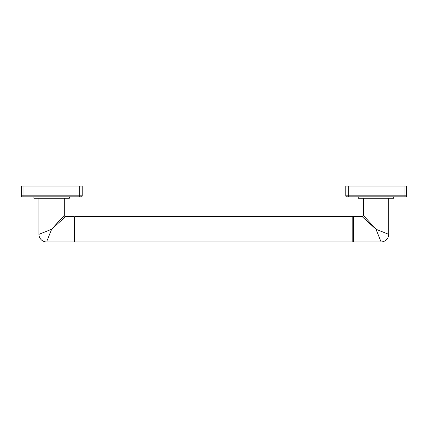 <?xml version="1.0" encoding="UTF-8"?>
<svg xmlns="http://www.w3.org/2000/svg" width="428" height="428" viewBox="0 0 428 428"><rect width="100%" height="100%" fill="white"/><g stroke="black" fill="none" stroke-linecap="round" stroke-linejoin="round"><path stroke-width="0.32" stroke-dasharray="2.14 1.6" d="M23.936 186.073L21.4 186.073L21.4 195.805L23.936 195.805L23.936 186.073L82.219 186.073L82.219 195.805A1.011 1.011 0 0 1 81.208 196.816A1.011 1.011 0 0 0 82.219 195.805L79.688 195.805L79.688 186.073M23.936 196.816L23.936 195.805L79.688 195.805L79.688 196.816L22.411 196.816A1.011 1.011 0 0 1 21.4 195.805M33.892 196.816L69.373 196.816L33.892 196.816M33.892 198.239L69.373 198.239M64.302 198.239L38.959 198.239L64.302 198.239M49.595 230.071L51.633 229.258L53.366 227.348M58.754 221.426L62.081 217.766M62.868 216.905L63.579 216.124M63.874 215.803L64.302 215.327M48.273 230.601L39.264 234.202M50.809 231.313L51.633 229.258L55.26 225.952M60.268 221.404L62.857 219.045M63.777 218.205L64.756 217.312M65.088 217.017L65.559 216.584M74.033 216.584L74.033 241.927M50.274 232.65L47.085 240.616M74.847 216.584L74.847 241.927M74.44 216.991L74.44 241.52M352.795 241.927L352.795 216.584M353.202 241.52L353.202 216.991M353.608 241.927L353.608 216.584M363.34 215.327L364.185 216.258M364.608 216.723L366.85 219.184M362.553 217.012L363.019 217.435M363.415 217.799L365.635 219.815M388.672 234.319L385.847 233.19M384.558 232.677L382.889 232.008M381.236 231.345L376.009 229.258L380.781 241.178M388.683 198.239L363.34 198.239L388.683 198.239M358.273 198.239L393.749 198.239M393.749 196.816L358.273 196.816L393.749 196.816M346.792 196.816L405.589 196.816M348.312 196.816L348.312 195.805L345.781 195.805L345.781 186.073L406.6 186.073L406.6 195.805L404.064 195.805L404.064 186.073M348.312 186.073L348.312 195.805L404.064 195.805L404.064 196.816"/><path stroke-width="0.64" d="M79.688 186.073L82.219 186.073L82.219 195.805L23.936 195.805L23.936 186.073L79.688 186.073L79.688 196.816L22.411 196.816A1.011 1.011 0 0 1 21.4 195.805L21.4 186.073L23.936 186.073M81.208 196.816L79.688 196.816L81.208 196.816A1.011 1.011 0 0 0 82.219 195.805M33.892 196.816L33.892 198.239L69.373 198.239L69.373 196.816M39.264 234.202L51.633 229.258L64.302 215.327L64.302 198.239M53.366 227.348L58.754 221.426M62.081 217.766L62.868 216.905M63.579 216.124L63.874 215.803M49.595 230.071L48.273 230.601M64.302 215.327A1.257 1.257 45 0 0 65.559 216.584L74.033 216.584L74.033 241.927L74.44 241.52L74.033 241.927L46.561 241.927A7.602 7.602 -135 0 1 38.959 234.325L38.959 198.239M65.559 216.584L51.633 229.258L47.085 240.616M55.26 225.952L60.268 221.404M62.857 219.045L63.777 218.205M64.756 217.312L65.088 217.017M50.809 231.313L50.274 232.65M74.033 216.584L74.44 216.991L74.847 216.584L352.795 216.584L352.795 241.927L74.847 241.927L74.847 216.584M74.847 241.927L74.44 241.52L74.44 216.991M366.85 219.184L376.009 229.258L362.083 216.584L353.608 216.584L353.202 216.991L353.608 216.584L353.608 241.927L353.202 241.52L352.795 241.927M353.202 241.52L353.202 216.991L352.795 216.584M353.608 241.927L381.08 241.927L380.781 241.178M365.635 219.815L376.009 229.258L381.08 241.927A7.602 7.602 135 0 0 388.683 234.325L388.683 198.239M388.683 234.325L376.009 229.258L363.34 215.327L363.34 198.239M364.185 216.258L364.608 216.723M362.222 216.707L362.553 217.012M363.019 217.435L363.415 217.799M385.847 233.19L384.558 232.677M382.889 232.008L381.236 231.345M358.273 196.816L358.273 198.239L393.749 198.239L393.749 196.816M406.6 195.805A1.011 1.011 0 0 1 405.589 196.816A1.011 1.011 0 0 0 406.6 195.805A1.011 1.011 0 0 1 405.589 196.816L346.792 196.816A1.011 1.011 0 0 1 345.781 195.805L345.781 186.073L406.6 186.073L406.6 195.805L345.781 195.805A1.011 1.011 0 0 0 346.792 196.816M22.411 196.816A1.011 1.011 0 0 1 21.4 195.805L23.936 195.805L23.936 196.816M363.34 215.327A1.257 1.257 -45 0 1 362.083 216.584M404.064 196.816L404.064 186.073M348.312 196.816L348.312 186.073"/></g></svg>
